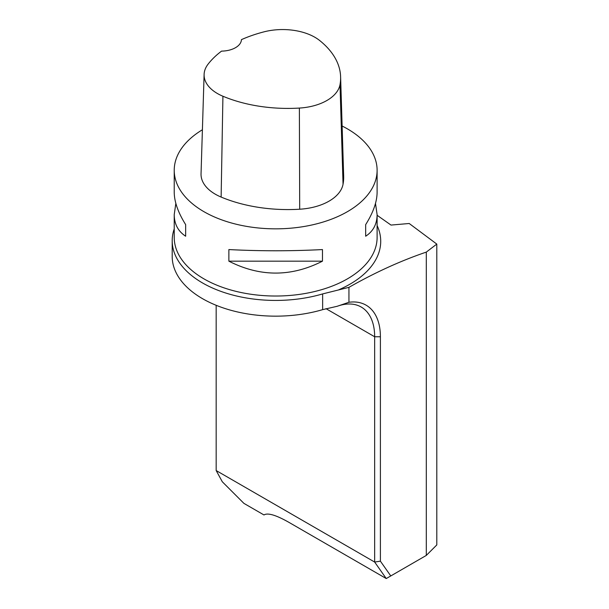 <?xml version="1.0" encoding="UTF-8"?>
<svg xmlns="http://www.w3.org/2000/svg" width="609" height="609" viewBox="0 0 609 609"><rect width="100%" height="100%" fill="white"/><g stroke="black" fill="none" stroke-linecap="round" stroke-linejoin="round"><path stroke-width="0.91" d="M264.732 514.529L263.986 514.963L243.897 503.361L222.3 481.765L216.172 470.551L374.657 562.054L374.657 336.762A64.927 37.484 120 0 0 361.213 307.035A64.927 37.484 120 0 0 337.241 306.266L348.942 302.27A68.984 39.829 -60 0 1 380.397 336.762L380.397 561.163L390.78 575.939L426.3 555.423L426.3 252.103L436.805 244.087L409.202 223.495L391.008 225.071L377.108 215.281M436.805 244.087L436.805 544.926L426.3 555.423M348.942 302.27L348.942 287.349C374.984 272.52 400.775 260.774 426.3 252.103M348.942 287.349L322.641 293.919A103.469 59.743 0 0 1 172.195 240.692A103.469 59.743 0 0 1 174.227 228.915M380.397 561.163L374.657 562.054L386.251 578.55L289.039 522.423C276.562 515.321 268.333 512.755 264.344 514.727L263.986 514.963M337.241 306.266L322.641 309.646A103.469 59.743 180 0 1 172.195 256.412L172.195 240.692M216.172 305.292L216.172 470.551M342.121 126.025A101.444 58.571 180 0 1 347.396 128.857A101.444 58.571 180 0 1 377.108 170.276A101.444 58.571 180 0 1 275.664 228.839A101.444 58.571 180 0 1 174.227 170.276A101.444 58.571 180 0 1 202.401 129.763M228.87 261.17L228.87 249.568C260.066 251.174 291.269 251.174 322.466 249.568L322.466 261.17C291.269 277.049 260.066 277.049 228.87 261.17L322.466 261.17M375.487 203.406L377.108 214.596C377.04 224.097 373.226 231.306 365.674 236.223L365.674 224.622C373.226 212.587 377.04 201.785 377.108 192.216L377.108 170.276M174.227 170.276L174.227 192.216C174.296 201.785 178.11 212.587 185.661 224.622L185.661 236.223C178.11 231.306 174.296 224.097 174.227 214.596L175.841 203.406M386.251 578.55L390.78 575.939M340.606 76.772L343.666 176.138A113.617 65.597 180 0 1 343.05 184.222A48.69 28.113 180 0 1 299.697 209.222A113.617 65.597 180 0 1 221.128 197.065A48.69 28.113 180 0 1 201.046 173.816L204.106 74.45A45.637 26.347 180 0 1 208.027 64.227A110.556 63.831 180 0 1 221.569 51.118A20.287 11.716 180 0 0 241.438 39.638A110.556 63.831 180 0 1 264.032 31.835A45.637 26.347 180 0 1 319.558 40.43A110.556 63.831 180 0 1 340.606 76.772A110.556 63.831 180 0 1 340.012 84.643A45.637 26.347 180 0 1 299.377 108.067A110.556 63.831 180 0 1 222.924 96.237A45.637 26.347 180 0 1 204.106 74.45M365.674 224.622L365.674 236.223M185.661 236.223L185.661 224.622M377.108 225.543A105.052 60.649 180 0 1 338.817 289.77M322.641 309.646L322.641 293.919M174.227 214.596L174.227 237.464A101.444 58.571 0 0 0 275.664 296.027A101.444 58.571 0 0 0 377.108 237.464L377.108 214.596M325.99 308.656L374.657 336.762L380.397 336.762M340.012 84.643L343.05 184.222M299.377 108.067L299.697 209.222M222.924 96.237L221.128 197.065"/></g></svg>
